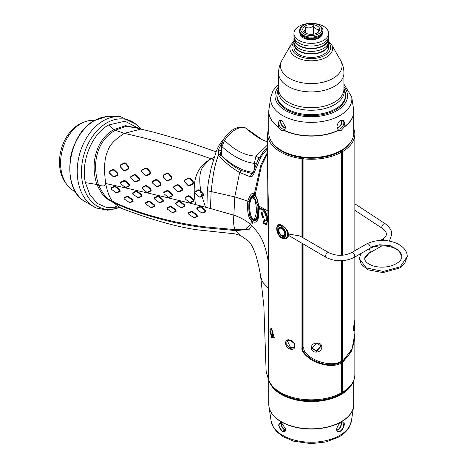 <?xml version="1.0" encoding="UTF-8"?>
<svg xmlns="http://www.w3.org/2000/svg" width="467" height="467" viewBox="0 0 467 467"><rect width="100%" height="100%" fill="white"/><g stroke="black" fill="none" stroke-linecap="round" stroke-linejoin="round"><path stroke-width="0.7" d="M354.237 322.656L353.636 330.502M353.548 329.936L353.974 329.667L354.517 330.151L353.858 331.056L354.78 320.245L354.517 330.151M354.844 323.841L354.844 332.533C355.264 343.735 350.11 356.8 342.842 360.46L342.399 360.542L342.399 260.726M342.399 255.262L342.399 151.174L342.842 151.436A43.577 25.16 0 0 0 354.844 134.099A43.577 25.16 0 0 0 354.214 129.844L353.752 129.773M342.842 151.436L342.842 255.221M342.842 260.691L342.842 360.46L340.857 361.429M301.962 237.178L301.962 158.675A43.577 25.16 180 0 1 267.69 134.099L267.69 177.997L268.583 211.574L268.391 379.181A43.577 25.16 0 0 0 297.753 398.596A43.577 25.16 0 0 0 341.301 392.91L341.301 362.976L340.857 362.176L341.616 361.686L342.399 361.283L342.842 362.088L342.842 392.017A43.577 25.16 0 0 0 354.844 374.68C354.698 380.698 351.744 385.981 345.989 390.529M303.9 244.591L303.9 348.09C303.182 350.297 305.64 353.496 311.279 357.687C320.613 363.653 334.495 365.836 341.301 361.353L341.301 260.779M346.1 390.424L346.1 390.424A43.221 24.955 180 0 1 342.591 392.846L341.616 393.173L341.616 361.686A0.87 0.502 -120 0 1 341.616 361.032L341.616 260.767M341.616 393.173L340.852 393.903A42.935 24.792 0 0 1 280.906 393.465L275.606 389.764C272.057 386.752 269.675 383.372 268.461 379.613L268.461 379.613A2.177 1.751 162.5 0 1 268.391 379.181L268.7 379.648L268.233 378.766L268.233 288.151L262.489 281.94L260.685 276.867M342.399 392.735L342.399 361.283M342.591 392.846L342.842 392.017M341.284 393.663L341.284 393.663C325.458 403.214 297.07 403.214 281.245 393.663A42.456 24.512 0 0 0 341.284 393.663L341.616 393.471M344.232 391.79A42.053 24.278 180 0 1 340.998 393.885A42.053 24.278 180 0 1 279.248 392.455M352.042 383.967A42.485 24.529 180 0 1 341.307 394.417A42.485 24.529 180 0 1 270.492 383.967M340.215 431.397C338.102 432.419 336.9 431.8 336.608 429.541C337.133 426.429 338.674 424.077 341.225 422.483L341.225 422.483C343.537 421.269 344.535 422.156 344.214 425.151C343.566 427.953 342.235 430.031 340.215 431.397M285.921 429.541L282.319 431.397L278.32 425.151L281.309 422.483L285.921 429.541M336.614 429.348A4.904 2.831 120 0 0 337.623 431.397A4.904 2.831 120 0 0 341.4 430.084A4.904 2.831 120 0 0 343.543 425.151A4.904 2.831 -60 0 0 342.527 422.904A4.904 2.831 -60 0 0 340.606 422.892M285.921 429.348A4.904 2.831 -120 0 1 284.905 431.397A4.904 2.831 -120 0 1 281.128 430.084A4.904 2.831 -120 0 1 278.992 425.151A4.904 2.831 60 0 1 280.007 422.904A4.904 2.831 60 0 1 281.928 422.892M345.551 390.791L345.895 390.593M353.834 129.797L353.834 128.723A43.577 25.16 0 0 0 353.752 128.507M342.842 362.088L351.692 351.353L354.832 333.514M341.301 362.976C334.197 367.646 319.807 365.334 310.123 358.995C304.046 354.471 301.326 350.764 301.962 347.874L301.962 243.47M267.69 134.099A43.577 25.16 180 0 1 268.782 128.507M290.141 340.192C296.592 341.756 296.504 351.161 290.141 349.088C284.059 347.139 284.146 337.74 290.141 340.192L294.333 343.584L294.052 347.641L290.404 348.37L286.75 344.909L286.936 340.892L290.404 340.361M271.771 328.821L274.152 337.676L271.771 337.717L269.78 331.05L271.07 328.132L271.771 328.821M328.803 252.676L299.796 235.928L288.548 234.025C287.73 230.231 285.553 227.371 282.01 225.444C274.987 221.014 274.958 234.142 282.01 238.304C285.535 239.758 287.713 238.783 288.548 235.374L326.083 257.393A2.726 1.57 120 0 1 325.517 256.149A2.726 1.57 120 0 1 326.707 253.406A2.726 1.57 120 0 1 328.803 252.676C336.368 256.202 343.934 256.202 351.499 252.676A2.726 1.57 60 0 1 353.601 253.406A2.726 1.57 60 0 1 354.792 256.149A2.726 1.57 60 0 1 354.225 257.393L369.642 248.497L370.197 247.253A2.726 1.57 60 0 0 369.234 244.772A2.726 1.57 60 0 0 367.266 243.663A2.726 1.57 60 0 0 366.934 243.768A2.726 1.57 60 0 0 366.91 243.78L351.499 252.676M271.572 141.729A41.855 24.161 180 0 0 340.863 151.156A41.855 24.161 0 0 0 350.962 141.729M342.399 151.174L340.857 152.061L341.301 152.324A43.577 25.16 180 0 1 303.9 158.891L303.9 238.298M353.834 128.723L353.449 129.061M301.962 158.675L302.558 158.441L303.906 158.873M341.155 150.421L341.155 150.421A42.269 24.401 0 0 1 281.379 150.421L281.222 150.333A42.485 24.529 0 0 0 341.307 150.333L341.307 150.333A42.485 24.529 0 0 0 353.752 132.99L353.752 111.572A42.485 24.529 0 0 0 353.706 110.405M344.01 127.205L341.307 130.316L338.341 130.474L336.917 127.071C337.203 124.088 338.394 121.951 340.49 120.649L340.49 120.649C342.498 119.581 343.817 120.27 344.459 122.716L344.01 127.205A42.485 24.529 0 0 0 353.752 111.572L353.577 109.225A42.468 24.517 0 0 1 344.138 126.878M284.193 130.474C282.126 131.35 280.241 130.258 278.525 127.205L278.069 122.716L282.039 120.649L285.617 127.071L284.193 130.474A42.485 24.529 180 0 0 338.341 130.474M278.525 127.205A42.485 24.529 180 0 1 268.782 111.572L268.782 132.99A42.485 24.529 0 0 0 281.222 150.333M340.437 120.684A4.904 2.831 120 0 1 342.836 120.468A4.904 2.831 120 0 1 343.852 122.716A4.904 2.831 -60 0 1 341.71 127.649A4.904 2.831 -60 0 1 337.933 128.962A4.904 2.831 -60 0 1 336.923 126.878M285.611 126.878A4.904 2.831 60 0 1 284.601 128.962A4.904 2.831 60 0 1 280.819 127.649A4.904 2.831 60 0 1 278.682 122.716A4.904 2.831 -120 0 1 279.698 120.468A4.904 2.831 -120 0 1 282.097 120.684M335.61 109.862A34.424 19.877 180 0 1 298.092 114.17A34.424 19.877 180 0 1 276.843 95.805L277.608 91.135A34.278 19.789 180 0 0 295.197 112.366A34.278 19.789 180 0 0 335.504 108.881A34.278 19.789 0 0 0 344.92 91.135L345.691 95.805A34.424 19.877 180 0 1 335.61 109.862M293.947 44.038A17.32 10 180 0 0 304.636 53.279A17.32 10 180 0 0 323.514 51.107A17.32 10 0 0 0 328.587 44.038L328.587 47.418A17.32 10 180 0 1 323.514 54.487A17.32 10 180 0 1 304.636 56.659A17.32 10 180 0 1 293.947 47.418L293.947 44.038A17.32 10 180 0 1 294.099 42.707M328.587 44.038A17.32 10 0 0 0 328.435 42.707M328.044 43.857L328.044 44.038A16.777 9.684 0 0 1 323.129 50.885A16.777 9.684 180 0 1 304.846 52.987A16.777 9.684 180 0 1 294.49 44.038L294.49 43.857M293.947 38.703A17.32 10 180 0 0 304.636 47.943A17.32 10 180 0 0 323.514 45.772A17.32 10 0 0 0 328.587 38.703L328.587 41.37A17.32 10 0 0 1 323.514 48.44A17.32 10 180 0 1 304.636 50.611A17.32 10 180 0 1 293.947 41.37L293.947 38.703A17.32 10 180 0 1 294.099 37.366M328.587 38.703A17.32 10 0 0 0 328.435 37.366M328.044 38.522L328.044 38.703A16.777 9.684 0 0 1 323.129 45.55A16.777 9.684 180 0 1 304.846 47.652A16.777 9.684 180 0 1 294.49 38.703L294.49 38.522M293.947 33.367A17.32 10 180 0 0 304.636 42.602A17.32 10 180 0 0 323.514 40.436A17.32 10 0 0 0 328.587 33.367L328.587 36.035A17.32 10 0 0 1 323.514 43.104A17.32 10 180 0 1 304.636 45.27A17.32 10 180 0 1 293.947 36.035L293.947 33.367A17.32 10 180 0 1 299.02 26.292A17.32 10 0 0 1 310.111 23.385M328.587 33.367A17.32 10 0 0 0 312.417 23.385M301.951 35.276L301.764 36.444L302.476 36.257L302.493 35.661M322.89 31.744L321.95 35.171L315.914 38.819L304.928 38.276L305.126 36.951M299.61 30.337L299.61 31.231A11.657 6.731 0 0 0 306.807 37.448A11.657 6.731 0 0 0 319.51 35.988A11.657 6.731 180 0 0 322.925 31.231L322.925 30.337A11.657 6.731 0 0 0 319.51 25.58L318.739 25.136A10.566 6.1 0 0 0 303.795 25.136L303.025 25.58A11.657 6.731 0 0 0 299.61 30.337A11.657 6.731 0 0 0 306.807 36.56A11.657 6.731 0 0 0 319.51 35.101A11.657 6.731 0 0 0 322.925 30.337M303.025 25.58L303.795 25.136A10.566 6.1 0 0 0 303.795 33.764A10.566 6.1 0 0 0 318.739 33.764A10.566 6.1 0 0 0 318.739 25.136M305.26 25.983A8.499 4.904 0 0 0 303.509 31.452A8.499 4.904 0 0 0 317.274 32.918A8.499 4.904 0 0 0 319.025 31.452A8.499 4.904 0 0 0 316.083 25.411A8.499 4.904 0 0 0 305.26 25.983M318.097 32.369L318.984 28.977C317.099 29.964 315.219 28.878 313.334 25.714C310.759 28.189 308.191 28.592 305.616 26.911C304.928 30.472 304.239 31.954 303.55 31.365L303.894 31.89M305.616 26.911L305.616 33.116M313.334 25.714L313.334 34.208M341.616 255.315L341.616 151.612M341.301 152.324L341.301 255.326M316.579 343.163C323.625 342.177 323.555 351.628 316.579 352.054C309.428 352.597 309.516 343.152 316.579 343.163L321.267 346.082L316.509 351.301L311.693 348.224L316.509 343.292M302.558 243.815L302.558 347.646C302.073 350.629 304.7 354.202 310.432 358.364C321.886 365.241 332.06 366.566 340.945 362.345M302.558 158.441L302.558 237.522M341.301 392.91L340.857 393.897M267.69 170.116L268.186 261.146C264.608 240.733 259.985 234.457 251.695 225.543L249.407 229.163L235.561 230.686L240.68 235.561L248.444 240.99C250.82 243.295 253.184 247.685 255.531 254.165C257.93 262.016 259.646 269.593 260.685 276.896L263.873 306.387L266.126 371.259L268.233 378.766M268.595 261.654A2.177 1.261 180 0 0 268.186 261.141L268.233 288.151A2.177 1.29 -179.8 0 1 268.572 288.624M235.561 230.68C229.204 229.782 211.679 228.602 202.59 227.365C192.602 226.186 181.535 224.178 169.375 221.329C157.204 218.322 146.726 215.316 137.94 212.31L127.596 208.65L113.72 202.812L121.111 208.241C149.3 218.976 177.95 227.406 198.3 229.927L235.035 233.862L240.686 235.561M113.72 202.812L107.644 199.205C104.538 197.775 101 192.976 97.031 184.804L96.914 184.483C89.144 160.689 98.444 137.648 114.006 129.569L125.448 125.676L135.769 127.795M139.324 128.705L125.028 121.227L108.578 124.993C91.754 134.082 80.616 161.757 85.385 182.638L89.868 194.78L97.41 203.484L107.153 207.739L117.988 207.068M135.541 127.719L125.938 126.364L115.209 130.264C107.311 134.829 101.724 141.489 98.449 150.234C94.667 160.502 94.661 171.979 98.432 184.669L98.531 184.926C106.149 200.752 109.78 199.146 112.821 201.703L126.102 207.447L137.637 211.539C147.73 214.96 159.562 218.241 173.134 221.393C186.368 224.213 197.465 226.075 206.42 226.968L235.07 229.624L245.508 229.49L250.598 224.534C246.15 220.57 240.569 217.453 233.85 215.194C233.231 221.422 233.634 226.232 235.07 229.624M115.209 130.264L124.356 133.369C114.73 139.522 109.214 145.4 107.795 151.01C104.415 157.805 103.709 168.634 105.67 183.502C107.369 191.984 109.757 198.049 112.821 201.703M267.69 148.488L261.041 156.714L254.334 172.341C253.242 175.744 251.841 177.209 250.137 176.724L239.635 172.434C232.893 168.675 226.168 163.392 219.449 156.591L218.387 154.77C215.69 164.086 214.073 165.353 211.16 191.435L210.442 208.504L195.545 204.575C192.649 186.129 193.105 168.511 211.137 158.792C182.842 148.885 156.165 140.351 124.356 133.369L140.9 129.067L135.757 127.818M259.973 206.893L258.835 207.196L259.78 209.42C263.26 206.828 268.758 220.085 265.04 220.973L264.188 219.204L263.114 223.471L266.955 224.901L266.213 223.063M266.663 222.747L266.091 223.138C269.243 222.444 267.433 211.831 262.664 208.072L260.498 206.939L258.858 207.185L258.718 206.029C257.726 200.232 256.529 196.625 255.14 195.206L255.251 196.006L254.801 195.556M255.239 196C256.295 197.599 257.165 198.522 258.403 205.725L258.549 206.974A1.745 0.619 174.2 0 0 258.87 207.284C259.798 221.907 255.531 223.53 252.752 221.51L251.695 225.543M262.279 217.675L263.61 217.902L262.401 212.8L261.345 212.462L262.279 217.675L262.968 217.283L263.89 217.61M250.598 224.534L251.666 220.617L252.367 219.729L253.056 220.395M258.566 207.039L258.648 213.232L256.126 220.366L253.061 220.307L252.752 221.51M258.648 213.221L258.549 206.974A1.745 0.619 174.2 0 1 258.549 206.922M253.032 220.045L256.114 220.22L258.654 213.156M253.844 219.309L256.488 219.537M254.964 195.691C253.464 193.414 251.55 195.352 249.22 201.493C248.532 212.17 249.67 218.241 252.635 219.712M252.367 219.729C249.46 218.118 248.339 212.1 249.01 201.674L249.057 201.464C251.392 195.358 253.312 193.396 254.83 195.58L254.235 194.325L260.965 164.6L267.69 152.032M251.666 220.617C248.38 218.568 247.084 212.065 247.784 201.102L247.837 200.874C250.149 194.272 252.285 192.089 254.235 194.325M250.137 176.724L251.9 173.572L241.054 170.437L239.635 172.434L234.784 196.893L233.85 215.194L210.442 208.504M254.334 172.341L253.692 171.22M267.69 147.724L263.184 151.938L257.545 160.806L252.869 173.362M252.682 173.455L251.9 173.572L253.044 172.93M219.449 156.591L220.914 155.266L221.3 155.388A65.362 37.739 -120 0 0 253.318 172.335M241.054 170.437C234.638 167.309 227.925 162.253 220.914 155.266L220.313 154.081L221.276 150.631M195.545 204.575C168.71 197.827 138.752 190.805 105.67 183.502C105.577 186.216 103.195 186.689 98.531 184.926M180.385 207.418L181.815 207.762L184.716 206.344L184.331 204.634L180.402 201.458L178.972 201.108L175.966 202.59L175.744 203.361M180.682 207.611L180.151 207.325L181.289 207.599L184.202 206.163L183.963 205.124L180.017 201.942L178.884 201.662L175.732 203.495L175.715 203.163M158.99 202.339L160.432 202.678L163.397 201.224L163.024 199.508L159.049 196.35L157.607 196.017L154.542 197.529L154.32 198.317M159.253 202.515L158.762 202.246L159.912 202.515L162.884 201.038L162.656 199.999L158.669 196.835L157.519 196.566L154.314 198.452L154.291 198.131M201.855 212.911L202.882 213.028L205.678 211.668L205.27 209.975L201.388 206.77L199.993 206.402L197.068 207.838L196.852 208.574M137.426 197.36L138.88 197.693L141.857 196.228L141.478 194.517L137.473 191.377L136.02 191.05L132.937 192.573L132.716 193.367M137.707 197.541L137.199 197.267L138.36 197.529L141.343 196.047L141.11 195.013L137.1 191.867L135.938 191.598L132.716 193.501L132.686 193.18M116.16 192.626L117.264 192.743L120.206 191.295L119.815 189.596L115.787 186.473L114.327 186.14L111.257 187.658L111.047 188.446M172.562 212.549L173.455 212.59L176.193 211.265L175.668 209.636L171.517 206.583L170.081 206.245L167.221 207.64L167.063 208.37M194.85 217.669L194.307 217.587L196.957 216.291L196.607 215.305L192.445 212.24L191.312 211.96L188.534 213.326L188.872 214.312L193.84 217.622L194.85 217.669L197.5 216.396L196.928 214.791L192.783 211.738L191.365 211.388L188.575 212.742L188.435 213.448M151.121 207.517L151.997 207.552L154.735 206.221L154.209 204.599L150.041 201.557L148.594 201.219L145.722 202.625L145.576 203.349M130.573 202.485L129.598 202.456L130.573 202.485L133.241 201.201L132.681 199.596L128.46 196.584L127.012 196.251L124.193 197.623L124.059 198.493L124.531 199.193L128.892 202.147L130.03 202.415L132.704 201.102L132.359 200.115L128.127 197.092L126.971 196.829L124.169 198.206L124.193 197.623M168.067 197.097L169.503 197.442L172.609 195.901L172.358 194.12L168.581 190.851L167.145 190.507L163.935 192.106L163.648 192.935M168.091 197.121L169.001 197.226L172.113 195.667L171.961 194.587L168.173 191.307L167.028 191.032L163.631 192.778M152.37 182.918L156.287 186.473L157.729 186.812L161.051 185.148L160.952 183.274L157.385 179.883L155.937 179.55L152.481 181.289L152.119 182.212M146.364 191.931L147.525 192.194L150.678 190.612L150.532 189.532L146.702 186.269L145.546 186.006L142.307 187.635L142.458 188.721L146.691 192.165L148.027 192.41L151.174 190.845L150.929 189.059L147.117 185.813L145.663 185.481L142.417 187.104L142.126 187.95M171.745 178.972L171.914 176.946L168.745 173.327L167.291 172.994L163.421 174.973L163.269 176.993L166.678 180.472L168.12 180.811L171.745 178.972L171.307 178.604L171.424 177.297L168.237 173.642L167.098 173.385L163.24 175.405L163.135 176.701L166.526 180.204L167.671 180.472L171.307 178.604M130.789 177.909L134.724 181.494L136.177 181.826L139.528 180.139L139.44 178.266L135.868 174.874L134.42 174.541L130.935 176.298L130.562 177.244M124.712 186.998L125.88 187.261L129.055 185.668L128.91 184.582L125.08 181.324L123.918 181.062L120.649 182.708L120.795 183.8L125.022 187.226L126.382 187.477L129.552 185.901L129.312 184.115L125.495 180.869L124.035 180.536L120.755 182.177L120.463 183.041M150.251 173.952L150.397 171.938L147.204 168.33L145.762 167.992L141.927 169.953L141.775 171.967L145.196 175.446L146.644 175.779L150.251 173.952L149.814 173.59L149.907 172.3L146.696 168.657L145.57 168.394L141.746 170.385L141.641 171.675L145.044 175.178L146.189 175.446L149.814 173.59M128.787 168.914L128.962 166.882L125.851 163.228L124.426 162.878L120.55 164.869L120.346 166.912L123.697 170.426L125.138 170.764L128.787 168.914L128.355 168.54L128.466 167.233L125.337 163.538L124.222 163.269L120.358 165.283L120.223 166.608L123.551 170.151L124.695 170.42L128.355 168.54M109.167 172.901L113.078 176.555L114.538 176.888L117.929 175.183L117.871 173.286L114.357 169.865L112.915 169.527L109.377 171.319L108.98 172.282M173.794 187.997L177.653 191.569L179.077 191.914L182.369 190.267L182.293 188.382L178.785 184.955L177.355 184.611L173.905 186.351L173.537 187.244M189.269 202.287L190.682 202.643L193.723 201.143L193.472 199.356L189.765 196.047L188.353 195.691L185.189 197.267L184.903 198.061M189.345 202.351L190.174 202.427L193.221 200.909L193.069 199.823L189.351 196.502L188.224 196.216L184.891 197.891M193.157 184.039L193.426 181.955L190.419 178.242L188.96 177.915L184.95 179.976L184.728 182.031L188.038 185.568L189.468 185.919L193.157 184.039L192.737 183.648L192.918 182.276L189.888 178.517L188.761 178.271L184.757 180.385L184.605 181.727L187.897 185.288L189.024 185.557L192.737 183.648M205.468 207.167L202.007 196.257L203.291 195.615L203.227 193.729L199.917 190.192L198.522 189.824L195.078 191.558L194.692 192.41M195.078 191.558L194.943 193.227L198.685 196.852L200.08 197.22L202.007 196.257L201.581 195.936L202.812 195.311L202.766 194.138L199.438 190.571L198.341 190.285L194.692 192.293M195.008 193.32L198.487 196.648L199.596 196.934L201.581 195.936L200.635 191.855L200.828 191.161C198.808 179.089 199.672 170.759 203.419 166.176C208.013 160.957 210.582 158.494 211.137 158.792L213.6 159.516M223.763 139.113L221.772 141.291L218.41 146.422L216.168 151.553L211.183 167.962L208.44 181.552L207.295 190.705L206.939 207.564M214.277 157.35L211.137 158.792L214.365 157.087M267.69 153.182L261.432 165.89L255.14 195.206M263.114 223.471L263.902 223.098L266.552 224.078M264.649 220.161L263.902 223.098M265.04 220.973L265.723 220.809C269.552 220.05 264.153 206.548 260.475 209.029L259.763 209.432L260.475 209.029L259.64 207.039M254.171 195.288L253.248 196.455M254.842 195.585L253.774 195.399L252.063 197.162M247.837 200.874L249.722 201.546M255.566 219.07L257.656 215.252L257.936 206.175L254.352 197.249L252.221 197.062C251.643 196.554 250.721 198.528 249.46 202.987L250.219 213.898C251.211 216.834 252.087 218.468 252.851 218.813L252.851 218.813C254.258 219.519 255.163 219.601 255.566 219.07L257.626 217.908M253.488 198.417C252.151 196.362 250.808 198.598 249.448 205.136C250.003 213.798 251.071 218.194 252.647 218.328C254.007 220.477 255.321 218.112 256.576 211.242C255.992 202.766 254.959 198.493 253.488 198.417A1.092 0.712 -52.1 0 1 254.352 197.249L255.612 196.508M221.235 150.707L220.535 153.38L221.084 155.161M221.288 150.625C220.838 151.039 219.922 150.631 218.55 149.405L221.726 143.492M220.313 154.081L218.387 154.77L218.55 149.405M163.935 192.106L163.975 193.729L167.851 196.951M152.481 181.289L152.4 182.941L156.095 186.275L157.245 186.537L160.572 184.856L160.52 183.706L156.93 180.297L155.785 180.034L152.108 182.101M142.417 187.104L142.108 187.804M130.935 176.298L130.836 177.962L134.537 181.289L135.693 181.552L139.055 179.853L139.003 178.692L135.418 175.283L134.268 175.02L130.55 177.151M120.755 182.177L120.445 182.901M117.462 174.88L117.427 173.706L113.895 170.262L112.751 169.994L109.225 171.803L108.98 172.352L112.903 176.345L114.059 176.608L117.462 174.88L117.929 175.183M173.905 186.351L173.806 188.008L177.46 191.365L178.592 191.639L181.897 189.97L181.85 188.808L178.33 185.364L177.191 185.095L173.531 187.127M185.189 197.267L185.224 198.889L189.047 202.141M175.966 202.59L176.112 204.19L180.151 207.325M154.542 197.529L154.694 199.129L158.762 202.246M197.068 207.838L197.226 209.438L201.236 212.59L202.357 212.876L205.153 211.498L204.908 210.465L201.008 207.249L199.894 206.963L196.84 208.714L196.823 208.358M201.236 212.59L202.048 212.999M132.937 192.573L133.101 194.167L137.199 197.267M111.257 187.658L111.438 189.258L115.582 192.334L116.738 192.597L119.692 191.126L119.453 190.092L115.413 186.958L114.246 186.695L111.041 188.586L111.012 188.259M115.582 192.334L116.341 192.708M167.221 207.64L167.501 209.216L171.768 212.222L172.918 212.491L175.662 211.142L175.335 210.15L171.173 207.085L170.029 206.817L167.058 208.521L167.017 208.142M172.778 212.619L173.455 212.59M188.575 212.742L188.382 213.215M145.722 202.625L146.013 204.196L150.31 207.19L151.454 207.459L154.203 206.105L153.882 205.106L149.697 202.059L148.541 201.797L145.564 203.507L145.517 203.122M151.343 207.587L151.997 207.552M261.748 212.467L262.968 217.283M70.032 161.915A37.039 26.193 -75 0 1 74.954 143.55M75.426 191.645A37.039 26.193 105 0 1 61.451 171.914A37.039 26.193 -75 0 1 94.492 120.498M82.712 122.687A35.404 25.037 105 0 0 60.301 170.624A35.404 25.037 105 0 0 66.32 183.858M316.579 352.054L316.422 350.898M317.507 350.717L316.509 351.301M320.724 344.891L321.098 345.837L316.445 350.898L311.722 347.827L311.693 346.66M290.141 349.088L290.912 347.851M291.28 347.927L290.404 348.37M294.508 343.951L293.924 347.226L290.667 347.781L287.409 340.957L289.826 340.209M271.771 337.717L272.267 337.139L270.586 331.932L271.38 328.383M274.269 337.343L273.644 337.845L272.267 337.139L272.991 336.958M274.304 337.209L272.763 336.701L271.607 328.628M369.514 253.009A2.726 1.57 -120 0 0 369.636 252.951A2.726 1.57 -120 0 0 370.197 251.853A2.726 1.57 -120 0 0 370.203 251.695A2.726 1.57 -120 0 0 368.948 248.893M370.197 251.695L369.601 252.962C366.128 255.099 364.517 257.008 364.774 258.706C364.604 259.64 365.176 263.172 373.495 265.992C379 267.521 384.703 267.538 390.616 266.044C400.803 262.833 402.116 257.977 401.813 256.482L398.69 250.125L390.377 245.77L379.677 244.743L370.197 247.253M401.813 256.482C401.883 254.422 400.563 252.332 397.849 250.219C392.91 245.864 378.451 243.873 369.607 248.514L369.642 248.497M288.548 234.025L288.548 235.374M281.77 237.329C286.931 240.143 286.931 229.729 281.77 226.588C276.441 222 276.441 235.753 281.77 237.329L281.957 237.995C289.4 241.743 289.441 229.221 281.957 225.841C275.349 221.376 275.343 234.516 281.957 237.995A1.092 0.584 118.7 0 1 282.01 238.304M285.384 234.043A5.009 2.895 -120 0 0 283.236 229.046A5.009 2.895 -120 0 0 279.394 227.622A5.009 2.895 -120 0 0 278.297 229.951A5.009 2.895 -120 0 0 280.527 235.035A5.009 2.895 -120 0 0 284.409 236.302A5.009 2.895 -120 0 0 285.384 234.043M281.152 235.52A4.904 2.831 -120 0 0 284.292 236.244A4.904 2.831 -120 0 0 285.162 232.759A4.904 2.831 -120 0 0 282.529 228.474A4.904 2.831 60 0 0 279.389 227.75A4.904 2.831 60 0 0 278.519 231.235A4.904 2.831 60 0 0 281.152 235.52M278.974 229.671A4.139 2.388 -120 0 0 280.457 234.177A4.139 2.388 -120 0 0 283.913 235.584A4.139 2.388 -120 0 0 284.707 234.329A4.139 2.388 -120 0 0 283.224 229.822A4.139 2.388 -120 0 0 279.768 228.416A4.139 2.388 -120 0 0 278.974 229.671M353.729 325.738L353.501 329.188M267.69 144.811L256.056 156.124L254.264 163.397C243.605 161.996 232.858 156.433 222.018 146.708L224.563 140.334C231.842 130.2 238.9 126.125 245.73 128.11L262.46 139.831L267.69 142.026M259.01 157.969L256.056 156.124C245.303 155.78 234.808 150.52 224.563 140.334L223.395 139.686C229.817 129.738 237.113 125.775 245.292 127.806L245.292 127.806A2.177 1.792 114.3 0 1 245.73 128.11L246.436 128.559C251.818 133.439 257.159 137.199 262.46 139.831M353.525 329.644L353.974 329.667M351.867 349.193L342.48 361.452M310.123 358.995L311.279 357.687M268.782 404.294L268.957 406.64A42.468 24.517 180 0 0 296.732 427.55A42.468 24.517 180 0 0 341.295 421.847A42.468 24.517 0 0 0 353.577 406.64L353.752 404.294A42.485 24.529 0 0 1 341.307 421.637A42.485 24.529 180 0 1 295.01 426.955A42.485 24.529 180 0 1 268.782 404.294L268.782 380.535M268.829 405.461A42.468 24.517 180 0 0 268.957 406.64L271.123 420.977A40.296 23.268 180 0 0 297.479 440.819A40.296 23.268 180 0 0 339.76 435.407A40.296 23.268 0 0 0 351.412 420.977L353.577 406.64A42.468 24.517 0 0 0 353.706 405.461M341.196 422.717A4.904 2.831 -60 0 1 341.383 423.908A4.904 2.831 120 0 1 336.795 430.341M336.713 430.054A4.682 2.703 120 0 0 341.079 423.908A4.682 2.703 -60 0 0 340.904 422.787M281.332 422.717A4.904 2.831 60 0 0 281.146 423.908A4.904 2.831 -120 0 0 285.734 430.341M285.822 430.054A4.682 2.703 -120 0 1 281.455 423.908A4.682 2.703 60 0 1 281.63 422.787M278.39 126.878A42.468 24.517 180 0 1 268.957 109.225L268.782 111.572A42.485 24.529 180 0 1 268.829 110.405M353.577 109.225L351.715 96.897A40.6 23.443 0 0 1 339.976 115.507A40.6 23.443 180 0 1 294.111 120.177A40.6 23.443 180 0 1 270.819 96.897L268.957 109.225M338.155 130.334A42.468 24.517 180 0 1 284.38 130.334M337.192 128.116A4.904 2.831 -60 0 0 342.002 121.648A4.904 2.831 120 0 0 341.727 120.247M341.424 120.293A4.682 2.703 120 0 1 341.692 121.648A4.682 2.703 -60 0 1 337.081 127.83M280.801 120.247A4.904 2.831 -120 0 0 280.533 121.648A4.904 2.831 60 0 0 285.343 128.116M285.454 127.83A4.682 2.703 60 0 1 280.836 121.648A4.682 2.703 -120 0 1 281.105 120.293M278.583 86.716A36.274 20.945 180 0 0 290.27 112.886A36.274 20.945 180 0 0 336.917 110.615A36.274 20.945 0 0 0 343.946 86.716M278.583 88.304A33.052 19.083 180 0 0 296.364 108.192A33.052 19.083 180 0 0 334.641 104.649A33.052 19.083 0 0 0 343.946 88.304M334.378 102.197A32.684 18.867 180 0 1 298.757 106.289A32.684 18.867 180 0 1 278.583 88.858L278.583 73.033A32.684 18.867 180 0 0 298.757 90.47A32.684 18.867 180 0 0 334.378 86.377A32.684 18.867 0 0 0 343.946 73.033L343.946 88.858A32.684 18.867 0 0 1 334.378 102.197M343.946 73.033C343.922 68.451 342.772 64.177 340.496 60.202A30.799 17.781 0 0 1 333.041 78.374A30.799 17.781 180 0 1 295.091 80.931A30.799 17.781 180 0 1 282.033 60.202C279.762 64.177 278.612 68.451 278.583 73.033M293.947 41.166L290.999 44.593A21.348 12.329 180 0 0 300.053 58.965A21.348 12.329 180 0 0 326.363 57.19A21.348 12.329 0 0 0 331.529 44.593L340.496 60.202M328.505 42.334A19.357 11.179 0 0 1 324.956 55.322A19.357 11.179 180 0 1 299.878 56.46A19.357 11.179 180 0 1 294.023 42.334M300.66 35.282A11.115 6.415 0 0 0 319.124 37.903A11.115 6.415 0 0 0 321.874 35.282M302.493 36.117A10.461 6.036 0 0 0 304.758 37.558M301.962 347.874L303.211 347.576L303.9 348.09M281.076 393.564A42.456 24.512 0 0 0 281.245 393.663L280.906 393.465M96.914 184.483L85.385 182.638M119.208 207.517A46.099 32.597 -75 0 1 82.064 180.209A46.099 32.597 -75 0 1 106.715 122.932A46.099 32.597 105 0 1 140.62 129.003M108.578 124.993L114.006 129.569A0.87 0.502 -120 0 0 114.748 130.538M98.461 184.529A0.87 0.304 -20 0 0 97.942 184.436A0.87 0.304 -20 0 0 97.107 184.751A0.87 0.304 -20 0 0 97.031 184.804M262.664 208.072L268.198 211.096A2.177 1.226 179.8 0 1 268.583 211.574M250.633 224.446L251.655 225.637M253.061 220.226L253.92 219.327M207.295 190.705L234.784 196.893L247.784 201.102A1.745 0.975 12.4 0 0 249.01 201.674M113.551 201.668A0.87 0.35 -63.1 0 1 113.434 202.672M235.701 229.688A0.87 0.747 -83.9 0 1 235.835 230.721M260.498 206.939L258.718 206.029M252.647 218.328A1.092 0.712 127.7 0 0 252.851 218.813M203.291 195.615L202.812 195.311M200.08 197.22L199.596 196.934M198.522 189.824L198.341 190.285M199.917 190.192L199.438 190.571M203.227 193.729L202.766 194.138M172.358 194.12L171.961 194.587M172.609 195.901L172.113 195.667M169.503 197.442L169.001 197.226M167.145 190.507L167.028 191.032M168.581 190.851L168.173 191.307M160.952 183.274L160.52 183.706M161.051 185.148L160.572 184.856M157.729 186.812L157.245 186.537M155.937 179.55L155.785 180.034M157.385 179.883L156.93 180.297M150.929 189.059L150.532 189.532M151.174 190.845L150.678 190.612M148.027 192.41L147.525 192.194M145.663 185.481L145.546 186.006M147.117 185.813L146.702 186.269M171.914 176.946L171.424 177.297M168.12 180.811L167.671 180.472M163.269 176.993L163.135 176.701M163.421 174.973L163.24 175.405M167.291 172.994L167.098 173.385M168.745 173.327L168.237 173.642M139.44 178.266L139.003 178.692M139.528 180.139L139.055 179.853M136.177 181.826L135.693 181.552M134.42 174.541L134.268 175.02M135.868 174.874L135.418 175.283M129.312 184.115L128.91 184.582M129.552 185.901L129.055 185.668M126.382 187.477L125.88 187.261M124.035 180.536L123.918 181.062M125.495 180.869L125.08 181.324M150.397 171.938L149.907 172.3M146.644 175.779L146.189 175.446M141.775 171.967L141.641 171.675M141.927 169.953L141.746 170.385M145.762 167.992L145.57 168.394M147.204 168.33L146.696 168.657M128.962 166.882L128.466 167.233M125.138 170.764L124.695 170.42M120.346 166.912L120.223 166.608M120.55 164.869L120.358 165.283M124.426 162.878L124.222 163.269M125.851 163.228L125.337 163.538M117.871 173.286L117.427 173.706M114.538 176.888L114.059 176.608M109.377 171.319L109.225 171.803M112.915 169.527L112.751 169.994M114.357 169.865L113.895 170.262M182.293 188.382L181.85 188.808M182.369 190.267L181.897 189.97M179.077 191.914L178.592 191.639M177.355 184.611L177.191 185.095M178.785 184.955L178.33 185.364M188.353 195.691L188.224 196.216M189.765 196.047L189.351 196.502M193.472 199.356L193.069 199.823M193.723 201.143L193.221 200.909M190.682 202.643L190.174 202.427M193.426 181.955L192.918 182.276M189.468 185.919L189.024 185.557M184.728 182.031L184.605 181.727M184.95 179.976L184.757 180.385M188.96 177.915L188.761 178.271M190.419 178.242L189.888 178.517M184.331 204.634L183.963 205.124M184.716 206.344L184.202 206.163M181.815 207.762L181.289 207.599M178.972 201.108L178.884 201.662M180.402 201.458L180.017 201.942M163.024 199.508L162.656 199.999M163.397 201.224L162.884 201.038M160.432 202.678L159.912 202.515M157.607 196.017L157.519 196.566M159.049 196.35L158.669 196.835M205.27 209.975L204.908 210.465M205.678 211.668L205.153 211.498M202.882 213.028L202.357 212.876M199.993 206.402L199.894 206.963M201.388 206.77L201.008 207.249M141.478 194.517L141.11 195.013M141.857 196.228L141.343 196.047M138.88 197.693L138.36 197.529M136.02 191.05L135.938 191.598M137.473 191.377L137.1 191.867M119.815 189.596L119.453 190.092M120.206 191.295L119.692 191.126M117.264 192.743L116.738 192.597M114.327 186.14L114.246 186.695M115.787 186.473L115.413 186.958M175.668 209.636L175.335 210.15M176.193 211.265L175.662 211.142M170.081 206.245L170.029 206.817M171.517 206.583L171.173 207.085M196.928 214.791L196.607 215.305M197.5 216.396L196.957 216.291M191.365 211.388L191.312 211.96M192.783 211.738L192.445 212.24M154.209 204.599L153.882 205.106M154.735 206.221L154.203 206.105M148.594 201.219L148.541 201.797M150.041 201.557L149.697 202.059M132.681 199.596L132.359 200.115M133.241 201.201L132.704 201.102M127.012 196.251L126.971 196.829M128.46 196.584L128.127 197.092M140.853 129.055L137.479 125.063L120.731 116.768A47.482 33.577 105 0 0 103.219 120.825A47.482 33.577 -75 0 0 77.423 166.468A47.482 33.577 -75 0 0 96.29 207.996L107.725 210.238L119.435 207.599M120.731 116.768L106.079 116.686A45.007 31.82 -75 0 0 94.445 120.574A45.007 31.82 105 0 0 70.359 160.432A45.007 31.82 105 0 0 83.558 200.74L96.29 207.996M354.844 203.781L385.205 223.746A2.726 1.459 123.3 0 0 383.127 224.44A2.726 1.459 123.3 0 0 381.784 227.131A2.726 1.459 123.3 0 0 382.216 228.299L354.844 210.296M384.744 240.452A2.726 1.57 -120 0 0 382.321 239.338L380.488 240.394M360.857 253.563L359.327 258.7L366.338 267.93L383.29 271.432L400.237 266.82L407.259 256.476C407.212 251.205 403.762 246.85 396.909 243.418C386.787 239.244 376.793 239.361 366.934 243.768M370.197 251.701L364.774 258.706M282.01 225.444A1.092 0.613 -63.5 0 1 281.957 225.841A2.177 1.138 -55.7 0 0 281.77 226.588M221.743 155.809L222.018 146.708A2.177 1.255 1.7 0 1 221.381 145.78L223.395 139.686M256.255 163.724A2.177 1.214 180 0 1 254.264 163.397L254.264 169.299M258.835 158.284L258.49 158.92M354.844 321.436L354.844 257.037M354.844 250.75L354.844 134.099M353.752 404.294L353.752 380.535M351.412 420.977L349.188 427.235C346.905 431.105 343.467 434.351 338.879 436.984L326.112 441.934L311.291 443.65L293.72 441.216L283.3 436.779L276.989 431.946L273.347 427.235L271.123 420.977M354.844 374.68L354.844 334.506M351.715 96.897L343.946 84.148M278.583 84.148L273.09 90.545L270.819 96.897M343.946 88.222L344.92 91.135M278.583 88.222L277.608 91.135M290.999 44.593L282.033 60.202M331.529 44.593L328.587 41.166M301.764 36.444L300.024 34.202L299.645 31.744M115.022 206.186L121.105 208.235M256.436 219.572C256.471 218.801 257.235 221.37 258.66 213.086L258.648 213.232M216.087 151.769L184.909 140.981L154.075 132.26L140.906 129.067M254.941 195.451L252.221 197.062M266.126 371.259L268.461 379.613M106.079 116.686L94.276 120.62C67.96 134.017 60.763 186.584 83.558 200.74M311.722 347.827L311.6 347.261M321.098 345.837L320.987 345.311M293.924 347.226L294.735 346.467M287.409 340.957L288.04 340.233M385.205 223.746C390.038 227.458 392.187 231.089 391.661 234.644L389.974 239.577L388.906 240.96M382.321 239.338C385.456 236.868 386.758 235.193 386.221 234.306C387.085 233.582 385.754 231.579 382.216 228.299M359.327 258.7L361.476 264.742L368.305 269.868L382.946 272.588L399.869 267.947L404.638 263.715L407.259 256.476M382.012 245.805L369.636 252.951M284.812 235.946L284.292 236.244M279.908 227.452L279.389 227.75M354.225 257.393C344.844 261.911 335.464 261.911 326.083 257.393M221.101 155.178L221.381 145.78M245.292 127.806L246.436 128.559"/></g></svg>

